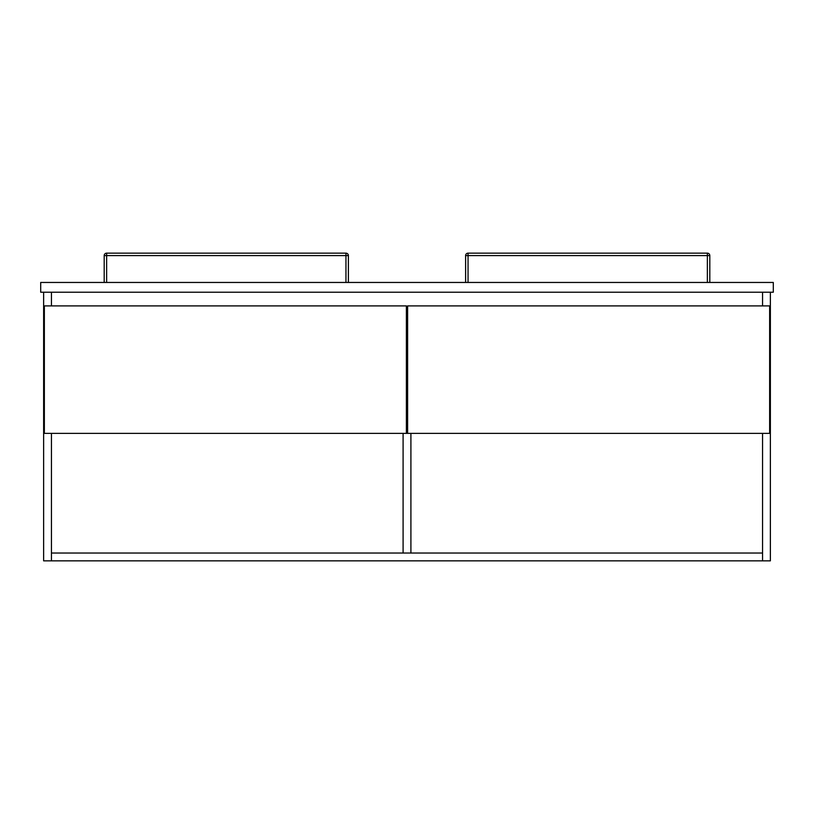 <?xml version="1.0" encoding="UTF-8"?>
<svg xmlns="http://www.w3.org/2000/svg" width="814" height="814" viewBox="0 0 814 814"><rect width="100%" height="100%" fill="white"/><g stroke="black" fill="none" stroke-linecap="round" stroke-linejoin="round"><path stroke-width="1.22" d="M51.445 292.226L51.445 305.901L51.445 292.226M51.445 433.374L51.445 560.846L43.63 560.846L43.63 292.226M770.37 292.226L770.37 560.846L762.555 560.846L762.555 433.374M762.555 305.901L762.555 292.226L762.555 305.901M406.389 321.53L407.611 321.53M44.363 305.901L44.363 433.374L406.389 433.374L406.389 305.901L44.363 305.901M407.611 433.374L769.637 433.374L769.637 305.901L407.611 305.901L407.611 433.374L406.389 433.374M762.555 553.032L762.555 560.846L51.445 560.846L51.445 553.032L762.555 553.032M403.093 433.374L403.093 553.032M410.907 553.032L410.907 433.374M773.3 282.458L773.3 292.226L40.7 292.226L40.7 282.458L773.3 282.458M104.192 282.458L104.192 255.596A2.442 2.442 0 0 1 106.634 253.154L345.95 253.154A2.442 2.442 0 0 1 348.392 255.596L348.392 282.458M345.95 282.458L345.95 255.596L104.192 255.596A2.442 2.442 0 0 1 106.634 253.154L106.634 282.458M345.95 253.154A2.442 2.442 0 0 1 348.392 255.596L345.95 255.596L345.95 253.154A2.442 2.442 0 0 1 348.392 255.596M465.608 282.458L465.608 255.596A2.442 2.442 0 0 1 468.05 253.154L707.366 253.154A2.442 2.442 0 0 1 709.808 255.596L709.808 282.458M707.366 282.458L707.366 255.596L465.608 255.596A2.442 2.442 0 0 1 468.05 253.154L468.05 282.458M104.192 255.596A2.442 2.442 0 0 1 106.634 253.154M707.366 253.154L707.366 255.596L709.808 255.596M465.608 255.596A2.442 2.442 0 0 1 468.05 253.154"/></g></svg>
